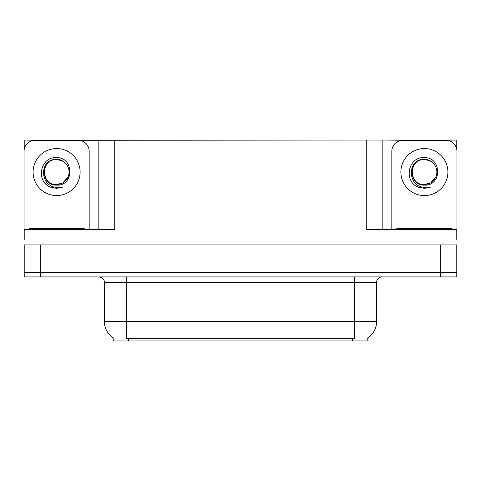 <?xml version="1.0" encoding="UTF-8"?>
<svg xmlns="http://www.w3.org/2000/svg" width="481" height="481" viewBox="0 0 481 481"><rect width="100%" height="100%" fill="white"/><g stroke="black" fill="none" stroke-linecap="round" stroke-linejoin="round"><path stroke-width="0.72" d="M367.213 338.191L367.213 340.945L113.787 340.945L113.787 338.191M40.771 276.924L456.782 276.924L456.782 272.511L24.218 272.511L24.218 244.913L40.771 244.913L40.771 272.511L24.218 272.511L24.218 276.924L40.771 276.924L40.771 272.511L456.782 272.511L456.782 244.913L40.771 244.913M74.272 140.278L366.275 140.055L366.275 229.461L456.782 229.461L456.782 239.394M24.218 239.394L24.218 229.461L114.725 229.461L114.725 140.055M38.949 140.278L24.218 140.055L24.218 149.411M442.051 140.278L456.782 140.055L456.782 149.411M98.166 140.055L98.166 229.461M366.275 140.055L382.834 140.055L382.834 229.461L382.834 140.055L406.728 140.278M442.051 140.055L406.728 140.055M38.949 140.055L74.272 140.055M113.949 338.293A19.318 19.318 0 0 1 104.407 321.627L126.479 321.627L126.479 338.293L354.521 338.293L354.521 321.627L376.593 321.627L376.593 282.443A5.519 5.519 0 0 1 382.112 276.924M104.407 321.627L104.407 282.443C104.684 281.547 103.74 277.435 98.888 276.924M367.051 338.293A19.318 19.318 0 0 0 376.593 321.627M456.782 276.924L456.782 272.511M56.614 157.612C74.116 157.107 74.405 186.117 56.614 185.143C40.314 185.69 40.212 158.838 56.614 159.584L61.327 160.516A12.47 12.47 0 0 1 68.092 176.936C71.795 169.102 65.218 159.157 56.614 159.343C38.859 158.724 39.646 186.905 56.614 187.283L62.728 187.139L56.614 188.33L50.529 187.151C35.432 181.559 40.236 156.313 56.614 157.612M56.614 159.596L60.48 160.209L56.614 159.596C40.518 158.814 40.518 185.317 56.614 184.542L62.849 182.87L68.092 176.936A12.47 12.47 0 0 0 61.327 160.516M56.614 184.542C61.941 184.331 65.765 181.8 68.092 176.936M24.218 233.88A11.039 11.039 0 0 0 24.05 233.874L24.05 151.317A11.039 11.039 0 0 1 35.089 140.278L78.132 140.278A11.039 11.039 0 0 1 89.171 151.317L89.171 229.461M50.589 187.175L53.451 188.023L50.589 187.175M56.614 188.33L62.728 187.139L56.614 188.33M424.386 157.612C441.895 157.107 442.183 186.117 424.386 185.143C408.086 185.69 407.99 158.838 424.386 159.584L429.1 160.516A12.47 12.47 0 0 1 435.87 176.936C439.568 169.102 432.996 159.157 424.386 159.343C406.637 158.724 407.425 186.905 424.386 187.283L430.507 187.139L424.386 188.33L418.308 187.151C403.21 181.559 408.014 156.313 424.386 157.612M424.386 159.596L428.258 160.209L424.386 159.596C408.297 158.814 408.297 185.317 424.386 184.542L430.627 182.87L435.87 176.936A12.47 12.47 0 0 0 429.1 160.516M424.386 184.542C429.713 184.331 433.543 181.8 435.87 176.936M391.829 229.461L391.829 151.317A11.039 11.039 0 0 1 402.868 140.278L445.911 140.278A11.039 11.039 0 0 1 456.95 151.317L456.95 233.874A11.039 11.039 0 0 0 456.782 233.88M418.368 187.175L421.23 188.023M424.386 188.33L430.02 187.325M29.016 229.461L29.016 228.361L84.205 228.361L84.205 229.461M396.795 229.461L396.795 228.361L451.984 228.361L451.984 229.461M440.229 244.913L440.229 276.924M352.314 340.945L352.314 338.191M128.686 340.945L128.686 338.191M354.521 276.924L354.521 282.443L104.407 282.443M376.593 282.443L354.521 282.443L354.521 321.627L126.479 321.627L126.479 276.924M56.614 148.557A23.509 23.509 0 0 1 80.123 172.066A23.509 23.509 0 0 1 56.614 195.575A23.509 23.509 0 0 1 33.099 172.066A23.509 23.509 0 0 1 56.614 148.557M424.386 148.557A23.509 23.509 0 0 1 447.901 172.066A23.509 23.509 0 0 1 424.386 195.575A23.509 23.509 0 0 1 400.877 172.066A23.509 23.509 0 0 1 424.386 148.557M81.445 228.361L81.445 229.461M31.776 228.361L31.776 229.461M449.224 228.361L449.224 229.461M399.555 228.361L399.555 229.461"/></g></svg>
